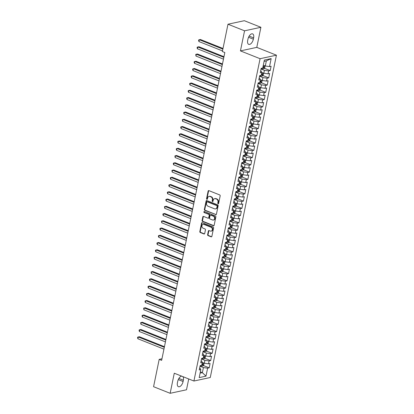 <?xml version="1.0" encoding="UTF-8"?>
<svg xmlns="http://www.w3.org/2000/svg" width="414" height="414" viewBox="0 0 414 414"><rect width="100%" height="100%" fill="white"/><g stroke="black" fill="none" stroke-linecap="round" stroke-linejoin="round"><path stroke-width="0.62" d="M218.1 203.786A0.528 0.43 -102.1 0 0 218.623 203.455L220.176 195.894A0.756 0.611 -102.1 0 0 219.72 194.942L208.873 190.626A0.756 0.611 -102.1 0 0 208.128 191.097L206.576 198.658A0.528 0.43 -102.1 0 0 207.419 198.994L207.621 198.016A2.422 1.961 -102.1 0 1 209.039 196.417A2.422 1.961 -102.1 0 1 210.012 196.505L210.917 196.867A2.422 1.961 -102.1 0 1 212.377 199.91L212.18 200.888A0.528 0.43 -102.1 0 0 213.024 201.225L213.22 200.247A2.422 1.961 -102.1 0 1 214.643 198.648A2.422 1.961 -102.1 0 1 215.616 198.736L216.522 199.098A2.422 1.961 -102.1 0 1 217.981 202.141L217.78 203.119A0.528 0.43 -102.1 0 0 218.1 203.786M207.626 234.66A0.756 0.611 -102.1 0 0 208.082 235.607L211.124 236.818A0.756 0.611 -102.1 0 0 211.875 236.347L213.598 227.954A0.756 0.611 -102.1 0 0 213.143 227.001L202.296 222.685A0.756 0.611 -102.1 0 0 201.546 223.156L199.822 231.555A0.756 0.611 -102.1 0 0 200.278 232.508L203.952 233.967A0.756 0.611 -102.1 0 0 204.702 233.496L205.442 229.905A0.756 0.611 -102.1 0 0 204.982 228.952L203.16 228.228A2.023 1.64 -102.1 0 1 201.892 226.168A2.023 1.64 -102.1 0 1 203.124 224.341A2.023 1.64 -102.1 0 1 203.942 224.419L211.083 227.26A2.023 1.64 -102.1 0 1 212.351 229.315A2.023 1.64 -102.1 0 1 211.119 231.141A2.023 1.64 -102.1 0 1 210.302 231.064L209.111 230.593A0.756 0.611 -102.1 0 0 208.361 231.064L207.626 234.66L208.066 234.562A0.756 0.611 -102.1 0 0 208.521 235.514L211.564 236.725A0.756 0.611 -102.1 0 0 211.642 236.746M161.641 360.351L224.828 52.526L222.375 51.548L227.985 24.219L244.56 30.812L240.436 50.891L260.08 58.705L193.918 381.03L174.273 373.216L170.149 393.3L153.573 386.707L159.188 359.373L161.641 360.351M215.668 214.69A0.756 0.611 -102.1 0 0 216.418 214.219L218.142 205.82A0.756 0.611 -102.1 0 0 217.681 204.868L206.84 200.552A0.756 0.611 -102.1 0 0 206.089 201.028L204.366 209.422A0.756 0.611 -102.1 0 0 204.821 210.374L216.108 214.592A0.756 0.611 -102.1 0 0 216.18 214.618M215.87 216.884L214.147 225.283A0.756 0.611 -102.1 0 1 213.396 225.754L202.549 221.438A0.756 0.611 -102.1 0 1 202.094 220.486L202.829 216.895A0.756 0.611 -102.1 0 1 203.579 216.424L207.978 218.173A0.756 0.611 -102.1 0 0 208.728 217.702L209.215 215.316A0.756 0.611 -102.1 0 0 208.759 214.364L204.18 212.542A0.528 0.43 -102.1 0 1 204.387 211.549L215.409 215.932A0.756 0.611 -102.1 0 1 215.87 216.884M260.08 58.705L276.433 55.191L210.265 377.516L193.918 381.03M264.308 68.248L270.207 70.597L271.098 66.245L269.53 66.582L271.165 58.607L264.36 60.071L262.724 68.046L261.156 68.382L260.261 72.735L261.829 72.398L261.234 75.296L259.666 75.633L258.776 79.985L260.344 79.648L259.749 82.546L258.181 82.883L257.285 87.235L258.853 86.899L258.258 89.797L256.69 90.133L255.8 94.485L257.368 94.149L256.773 97.047L255.205 97.383L254.31 101.735L255.878 101.394L255.283 104.297L253.715 104.633L252.819 108.985L254.393 108.644L253.798 111.547L252.224 111.883L251.334 116.236L252.902 115.894L252.307 118.797L250.739 119.134L249.844 123.481L251.412 123.144L250.817 126.047L249.249 126.384L248.359 130.731L249.927 130.394L249.331 133.298L247.763 133.634L246.868 137.981L248.436 137.645L247.841 140.543L246.273 140.884L245.383 145.231L246.951 144.895L246.356 147.793L244.788 148.134L243.893 152.481L245.461 152.145L244.865 155.043L243.297 155.385L242.402 159.732L243.975 159.395L243.38 162.293L241.807 162.63L240.917 166.982L242.485 166.645L241.89 169.543L240.322 169.88L239.427 174.232L240.995 173.896L240.399 176.794L238.831 177.13L237.941 181.482L239.509 181.146L238.914 184.044L237.346 184.38L236.451 188.732L238.019 188.396L237.424 191.294L235.856 191.63L234.966 195.982L236.534 195.641L235.939 198.544L234.371 198.88L233.475 203.233L235.043 202.891L234.448 205.794L232.88 206.131L231.99 210.483L233.558 210.141L232.963 213.044L231.39 213.381L230.5 217.728L232.068 217.391L231.473 220.295L229.905 220.631L229.009 224.978L230.582 224.642L229.982 227.545L228.414 227.881L227.524 232.228L229.092 231.892L228.497 234.79L226.929 235.131L226.034 239.478L227.602 239.142L227.007 242.04L225.439 242.381L224.548 246.728L226.116 246.392L225.521 249.29L223.953 249.632L223.058 253.979L224.626 253.642L224.031 256.54L222.463 256.877L221.573 261.229L223.141 260.892L222.546 263.79L220.972 264.127L220.082 268.479L221.65 268.143L221.055 271.041L219.487 271.377L218.592 275.729L220.165 275.393L219.57 278.291L217.997 278.627L217.107 282.979L218.675 282.643L218.08 285.541L216.512 285.877L215.616 290.23L217.184 289.893L216.589 292.791L215.021 293.128L214.131 297.48L215.699 297.138L215.104 300.041L213.536 300.378L212.641 304.73L214.209 304.388L213.614 307.291L212.046 307.628L211.156 311.98L212.724 311.639L212.128 314.542L210.56 314.878L209.665 319.225L211.233 318.889L210.638 321.792L209.07 322.128L208.175 326.475L209.748 326.139L209.153 329.042L207.58 329.378L206.689 333.725L208.258 333.389L207.662 336.287L206.094 336.629L205.199 340.976L206.767 340.639L206.172 343.537L204.604 343.879L203.714 348.226L205.282 347.889L204.687 350.787L203.119 351.129L202.223 355.476L203.791 355.14L203.196 358.038L201.628 358.374L200.738 362.726L202.306 362.39L201.711 365.288L200.143 365.624L199.248 369.976L200.816 369.64L200.128 368.279L199.636 368.087M270.207 70.597L268.639 70.934L268.044 73.832L263.816 73.237L261.824 72.445A2.044 0.569 -168.4 0 0 261.891 72.471M262.818 75.498L268.717 77.848L269.612 73.495L268.044 73.832M268.717 77.848L267.149 78.184L266.554 81.082L262.331 80.487L260.334 79.69M261.332 82.748L267.232 85.098L268.122 80.746L266.554 81.082M267.232 85.098L265.659 85.434L265.063 88.332L260.841 87.737L258.848 86.94M259.842 89.998L265.741 92.343L266.637 87.996L265.063 88.332M265.741 92.343L264.173 92.684L263.578 95.582L259.355 94.987L257.358 94.19M258.357 97.249L264.251 99.593L265.146 95.246L263.578 95.582M264.251 99.593L262.683 99.934L262.088 102.832L257.865 102.237L255.868 101.44M256.866 104.499L262.766 106.843L263.656 102.496L262.088 102.832M262.766 106.843L261.198 107.179L260.603 110.083L256.38 109.487L254.382 108.691A2.044 0.569 -168.4 0 0 254.45 108.722M255.381 111.749L261.275 114.093L262.171 109.746L260.603 110.083M261.275 114.093L259.707 114.43L259.112 117.333L254.889 116.738L252.892 115.941M253.891 118.999L259.79 121.343L260.68 116.996L259.112 117.333M259.79 121.343L258.222 121.68L257.627 124.583L253.399 123.983L251.407 123.191M252.4 126.249L258.3 128.594L259.195 124.241L257.627 124.583M258.3 128.594L256.732 128.93L256.137 131.833L251.914 131.233L249.916 130.441M250.915 133.499L256.815 135.844L257.705 131.492L256.137 131.833M256.815 135.844L255.241 136.18L254.646 139.083L250.423 138.483L248.431 137.691M249.425 140.75L255.324 143.094L256.219 138.742L254.646 139.083M255.324 143.094L253.756 143.43L253.161 146.328L248.938 145.733L246.941 144.941M247.939 147.995L253.834 150.344L254.729 145.992L253.161 146.328M253.834 150.344L252.266 150.68L251.671 153.578L247.448 152.983L245.45 152.192M246.449 155.245L252.349 157.594L253.239 153.242L251.671 153.578M252.349 157.594L250.78 157.931L250.185 160.829L245.963 160.234L243.965 159.442M244.964 162.495L250.858 164.844L251.753 160.492L250.185 160.829M250.858 164.844L249.29 165.181L248.695 168.079L244.472 167.484L242.475 166.692M243.473 169.745L249.373 172.095L250.263 167.742L248.695 168.079M249.373 172.095L247.805 172.431L247.21 175.329L242.982 174.734L240.989 173.937M241.983 176.995L247.882 179.345L248.778 174.993L247.21 175.329M247.882 179.345L246.314 179.681L245.719 182.579L241.497 181.984L239.499 181.187M240.498 184.246L246.397 186.59L247.287 182.243L245.719 182.579M246.397 186.59L244.824 186.931L244.229 189.829L240.006 189.234L238.014 188.437M239.007 191.496L244.907 193.84L245.802 189.493L244.229 189.829M244.907 193.84L243.339 194.182L242.744 197.08L238.521 196.484L236.523 195.687M237.522 198.746L243.416 201.09L244.312 196.743L242.744 197.08M243.416 201.09L241.848 201.432L241.253 204.33L237.031 203.735L235.033 202.938M236.032 205.996L241.931 208.34L242.821 203.993L241.253 204.33M241.931 208.34L240.363 208.677L239.768 211.58L235.545 210.985L233.548 210.188M234.547 213.246L240.441 215.59L241.336 211.243L239.768 211.58M240.441 215.59L238.873 215.927L238.278 218.83L234.055 218.23L232.057 217.438M233.056 220.496L238.956 222.841L239.846 218.494L238.278 218.83M238.956 222.841L237.388 223.177L236.792 226.08L232.57 225.48L230.572 224.688A2.044 0.569 -168.4 0 0 230.639 224.714M231.566 227.747L237.465 230.091L238.361 225.739L236.792 226.08M237.465 230.091L235.897 230.427L235.302 233.33L231.079 232.73L229.082 231.938M230.081 234.997L235.98 237.341L236.87 232.989L235.302 233.33M235.98 237.341L234.407 237.677L233.812 240.581L229.589 239.98L227.596 239.188M228.59 242.242L234.49 244.591L235.385 240.239L233.812 240.581M234.49 244.591L232.922 244.928L232.326 247.826L228.104 247.23L226.106 246.439M227.105 249.492L232.999 251.841L233.894 247.489L232.326 247.826M232.999 251.841L231.431 252.178L230.836 255.076L226.613 254.481L224.616 253.689M225.614 256.742L231.514 259.092L232.404 254.739L230.836 255.076M231.514 259.092L229.946 259.428L229.351 262.326L225.128 261.731L223.13 260.939A2.044 0.569 -168.4 0 0 223.198 260.965M224.129 263.992L230.024 266.342L230.919 261.99L229.351 262.326M230.024 266.342L228.456 266.678L227.86 269.576L223.638 268.981L221.64 268.184A2.044 0.569 -168.4 0 0 221.713 268.215M222.639 271.242L228.538 273.592L229.428 269.24L227.86 269.576M228.538 273.592L226.97 273.928L226.375 276.826L222.152 276.231L220.155 275.434M221.148 278.493L227.048 280.837L227.943 276.49L226.375 276.826M227.048 280.837L225.48 281.178L224.885 284.076L220.662 283.481L218.664 282.684M219.663 285.743L225.563 288.087L226.453 283.74L224.885 284.076M225.563 288.087L223.99 288.429L223.394 291.327L219.172 290.731L217.179 289.935M218.173 292.993L224.072 295.337L224.968 290.99L223.394 291.327M224.072 295.337L222.504 295.679L221.909 298.577L217.686 297.982L215.689 297.185M216.688 300.243L222.582 302.587L223.477 298.24L221.909 298.577M222.582 302.587L221.014 302.924L220.419 305.827L216.196 305.232L214.198 304.435A2.044 0.569 -168.4 0 0 214.271 304.461M215.197 307.493L221.097 309.838L221.987 305.491L220.419 305.827M221.097 309.838L219.529 310.174L218.934 313.077L214.711 312.477L212.713 311.685M213.712 314.743L219.606 317.088L220.502 312.741L218.934 313.077M219.606 317.088L218.038 317.424L217.443 320.327L213.22 319.727L211.223 318.935M212.222 321.994L218.121 324.338L219.011 319.986L217.443 320.327M218.121 324.338L216.553 324.674L215.958 327.577L211.735 326.977L209.738 326.185M210.731 329.244L216.631 331.588L217.526 327.236L215.958 327.577M216.631 331.588L215.063 331.924L214.468 334.828L210.245 334.227L208.247 333.436M209.246 336.489L215.145 338.838L216.036 334.486L214.468 334.828M215.145 338.838L213.572 339.175L212.977 342.073L208.754 341.478L206.762 340.686A2.044 0.569 -168.4 0 0 206.829 340.712M207.756 343.739L213.655 346.088L214.55 341.736L212.977 342.073M213.655 346.088L212.087 346.425L211.492 349.323L207.269 348.728L205.272 347.936M206.27 350.989L212.17 353.339L213.06 348.986L211.492 349.323M212.17 353.339L210.597 353.675L210.001 356.573L205.779 355.978L203.781 355.186M204.78 358.239L210.679 360.589L211.57 356.237L210.001 356.573M210.679 360.589L209.111 360.925L208.516 363.823L204.293 363.228L202.296 362.436M203.295 365.49L209.189 367.839L210.084 363.487L208.516 363.823M209.189 367.839L207.621 368.175L205.986 376.15L199.181 377.615L200.816 369.64M201.126 360.837L201.618 361.034L202.306 362.39M200.36 371.86L202.358 372.652L203.398 367.58L200.014 366.235M207.621 368.175L203.398 367.58M205.986 376.15L202.358 372.652L200.097 373.138M202.612 353.587L203.103 353.784L203.791 355.14M204.293 363.228L204.889 360.33L201.504 358.985M209.111 360.925L204.889 360.33M204.102 346.337L204.594 346.534L205.282 347.889M205.779 355.978L206.374 353.08L202.995 351.734M210.597 353.675L206.374 353.08M205.587 339.087L206.084 339.283L206.767 340.639M207.269 348.728L207.864 345.83L204.48 344.484M212.087 346.425L207.864 345.83M207.078 331.837L207.569 332.033L208.258 333.389M208.754 341.478L209.349 338.58L205.97 337.234M213.572 339.175L209.349 338.58M208.563 324.586L209.06 324.783L209.748 326.139M210.245 334.227L210.84 331.329L207.455 329.984M215.063 331.924L210.84 331.329M210.053 317.336L210.545 317.533L211.233 318.889M211.735 326.977L212.33 324.079L208.946 322.734M216.553 324.674L212.33 324.079M211.544 310.086L212.035 310.283L212.724 311.639M213.22 319.727L213.815 316.829L210.431 315.484M218.038 317.424L213.815 316.829M213.029 302.836L213.52 303.032L214.209 304.388M214.711 312.477L215.306 309.579L211.921 308.233M219.529 310.174L215.306 309.579M214.519 295.586L215.011 295.782L215.699 297.138M216.196 305.232L216.791 302.329L213.412 300.983M221.014 302.924L216.791 302.329M216.004 288.335L216.496 288.532L217.184 289.893M217.686 297.982L218.281 295.079L214.897 293.733M222.504 295.679L218.281 295.079M217.495 281.085L217.987 281.282L218.675 282.643M219.172 290.731L219.767 287.828L216.387 286.483M223.99 288.429L219.767 287.828M218.98 273.84L219.477 274.032L220.165 275.393M220.662 283.481L221.257 280.578L217.873 279.233M225.48 281.178L221.257 280.578M220.471 266.59L220.962 266.787L221.65 268.143M222.152 276.231L222.748 273.333L219.363 271.982M226.97 273.928L222.748 273.333M221.961 259.34L222.453 259.537L223.141 260.892M223.638 268.981L224.233 266.083L220.848 264.737M228.456 266.678L224.233 266.083M223.446 252.09L223.938 252.286L224.626 253.642M225.128 261.731L225.723 258.833L222.339 257.487M229.946 259.428L225.723 258.833M224.937 244.84L225.428 245.036L226.116 246.392M226.613 254.481L227.208 251.583L223.829 250.237M231.431 252.178L227.208 251.583M226.422 237.589L226.913 237.786L227.602 239.142M228.104 247.23L228.699 244.332L225.314 242.987M232.922 244.928L228.699 244.332M227.912 230.339L228.404 230.536L229.092 231.892M229.589 239.98L230.184 237.082L226.805 235.737M234.407 237.677L230.184 237.082M229.397 223.089L229.894 223.286L230.582 224.642M231.079 232.73L231.674 229.832L228.29 228.487M235.897 230.427L231.674 229.832M230.888 215.839L231.379 216.036L232.068 217.391M232.57 225.48L233.165 222.582L229.78 221.236M237.388 223.177L233.165 222.582M232.373 208.589L232.87 208.785L233.558 210.141M234.055 218.23L234.65 215.332L231.266 213.986M238.873 215.927L234.65 215.332M233.863 201.339L234.355 201.535L235.043 202.891M235.545 210.985L236.14 208.082L232.756 206.736M240.363 208.677L236.14 208.082M235.354 194.088L235.845 194.285L236.534 195.641M237.031 203.735L237.626 200.831L234.246 199.486M241.848 201.432L237.626 200.831M236.839 186.838L237.331 187.035L238.019 188.396M238.521 196.484L239.116 193.581L235.732 192.236M243.339 194.182L239.116 193.581M238.329 179.593L238.821 179.785L239.509 181.146M240.006 189.234L240.601 186.331L237.222 184.986M244.824 186.931L240.601 186.331M239.815 172.343L240.311 172.534L240.995 173.896M241.497 181.984L242.092 179.081L238.707 177.735M246.314 179.681L242.092 179.081M241.305 165.093L241.797 165.289L242.485 166.645M242.982 174.734L243.582 171.836L240.198 170.49M247.805 172.431L243.582 171.836M242.79 157.843L243.287 158.039L243.975 159.395M244.472 167.484L245.067 164.586L241.683 163.24M249.29 165.181L245.067 164.586M244.281 150.593L244.772 150.789L245.461 152.145M245.963 160.234L246.558 157.336L243.173 155.99M250.78 157.931L246.558 157.336M245.771 143.342L246.263 143.539L246.951 144.895M247.448 152.983L248.043 150.085L244.664 148.74M252.266 150.68L248.043 150.085M247.256 136.092L247.748 136.289L248.436 137.645M248.938 145.733L249.533 142.835L246.149 141.49M253.756 143.43L249.533 142.835M248.747 128.842L249.238 129.039L249.927 130.394M250.423 138.483L251.019 135.585L247.639 134.239M255.241 136.18L251.019 135.585M250.232 121.592L250.729 121.788L251.412 123.144M251.914 131.233L252.509 128.335L249.124 126.989M256.732 128.93L252.509 128.335M251.722 114.342L252.214 114.538L252.902 115.894M253.399 123.983L253.994 121.085L250.615 119.739M258.222 121.68L253.994 121.085M253.208 107.091L253.704 107.288L254.393 108.644M254.889 116.738L255.485 113.834L252.1 112.489M259.707 114.43L255.485 113.834M254.698 99.841L255.19 100.038L255.878 101.394M256.38 109.487L256.975 106.584L253.591 105.239M261.198 107.179L256.975 106.584M256.188 92.591L256.68 92.788L257.368 94.149M257.865 102.237L258.46 99.334L255.081 97.989M262.683 99.934L258.46 99.334M257.674 85.346L258.165 85.538L258.853 86.899M259.355 94.987L259.951 92.084L256.566 90.738M264.173 92.684L259.951 92.084M259.164 78.096L259.656 78.287L260.344 79.648M260.841 87.737L261.436 84.834L258.057 83.488M265.659 85.434L261.436 84.834M260.649 70.846L261.146 71.042L261.829 72.398M262.331 80.487L262.926 77.589L259.542 76.243M267.149 78.184L262.926 77.589M263.816 73.237L264.411 70.339L261.032 68.993M268.639 70.934L264.411 70.339M161.967 358.778L159.188 359.373M170.149 393.3L186.502 389.781L188.722 378.965M240.436 50.891L256.789 47.377L260.908 27.293L244.56 30.812M260.908 27.293L244.332 20.7L227.985 24.219M256.789 47.377L276.433 55.191M269.53 66.582L265.307 65.986L266.347 60.91L264.091 61.396M265.307 65.986L263.309 65.195A2.044 0.569 -168.4 0 0 263.382 65.221M271.165 58.607L266.347 60.91M253.627 37.871A4.932 2.541 111.7 0 0 252.623 33.891A4.932 2.541 111.7 0 0 247.97 39.087L247.701 40.391A4.932 2.541 111.7 0 0 248.705 44.365A4.932 2.541 111.7 0 0 253.358 39.175L253.627 37.871L249.161 36.09M181.632 376.145A4.932 2.541 111.7 0 0 177.699 381.418L177.43 382.727A4.932 2.541 111.7 0 0 178.434 386.702A4.932 2.541 111.7 0 0 183.086 381.506L183.355 380.202A4.932 2.541 111.7 0 0 182.931 376.662M218.52 203.678A0.528 0.43 -102.1 0 1 218.225 203.026L218.426 202.042A2.422 1.961 -102.1 0 0 216.962 198.999L216.522 199.098M214.643 198.648L215.083 198.549A2.422 1.961 -102.1 0 1 216.061 198.642L216.962 198.999M209.039 196.417L209.479 196.324A2.422 1.961 -102.1 0 1 210.457 196.412L211.363 196.769A2.422 1.961 -102.1 0 1 212.822 199.817L212.62 200.795A0.528 0.43 -102.1 0 0 212.915 201.447M208.801 190.606A0.756 0.611 -102.1 0 0 208.568 191.004L207.016 198.565A0.528 0.43 -102.1 0 0 207.31 199.222M206.762 200.531A0.756 0.611 -102.1 0 0 206.529 200.93L204.806 209.329A0.756 0.611 -102.1 0 0 205.261 210.281L216.108 214.592M217.138 206.265A0.528 0.43 -102.1 0 0 216.817 205.603L207.295 201.815A0.528 0.43 -102.1 0 0 206.772 202.146L206.56 203.176A2.422 1.961 -102.1 0 0 208.019 206.219L214.53 208.811A2.422 1.961 -102.1 0 0 215.503 208.899A2.422 1.961 -102.1 0 0 216.926 207.3L217.138 206.265L217.578 206.172A0.528 0.43 -102.1 0 0 217.257 205.504L216.817 205.603M207.083 201.794L207.523 201.701A0.528 0.43 -102.1 0 1 207.74 201.716L217.257 205.504M215.503 208.899L215.948 208.806A2.422 1.961 -102.1 0 0 217.366 207.202L216.926 207.3M217.578 206.172L217.366 207.202M203.507 216.398A0.756 0.611 -102.1 0 0 203.274 216.801L202.534 220.393A0.756 0.611 -102.1 0 0 202.995 221.345L213.836 225.661A0.756 0.611 -102.1 0 0 213.909 225.682M208.283 218.199L208.723 218.106A0.756 0.611 -102.1 0 0 209.168 217.604L209.66 215.223A0.756 0.611 -102.1 0 0 209.199 214.271L204.18 212.542M204.407 211.559A0.528 0.43 -102.1 0 0 204.625 212.449M212.542 219.989A2.023 1.64 -102.1 0 0 213.36 220.062A2.023 1.64 -102.1 0 0 214.592 218.24A2.023 1.64 -102.1 0 0 213.324 216.18L210.809 215.182A0.756 0.611 -102.1 0 0 210.058 215.653L209.572 218.038A0.756 0.611 -102.1 0 0 210.027 218.985L212.542 219.989M213.36 220.062L213.8 219.969A2.023 1.64 -102.1 0 0 215.032 218.142A2.023 1.64 -102.1 0 0 213.764 216.087L213.324 216.18M210.503 215.151L210.943 215.057A0.756 0.611 -102.1 0 1 211.249 215.083L213.764 216.087M209.039 230.567A0.756 0.611 -102.1 0 0 208.806 230.971L208.066 234.562M211.119 231.141L211.559 231.048A2.023 1.64 -102.1 0 0 212.791 229.221A2.023 1.64 -102.1 0 0 211.523 227.162L211.083 227.26M203.124 224.341L203.569 224.248A2.023 1.64 -102.1 0 1 204.387 224.326L211.523 227.162M202.223 222.66A0.756 0.611 -102.1 0 0 201.985 223.063L200.262 231.457A0.756 0.611 -102.1 0 0 200.723 232.409L204.397 233.874A0.756 0.611 -102.1 0 0 204.469 233.894M265.1 65.904L264.686 67.917L263.651 68.828A2.044 0.569 -168.4 0 1 261.964 68.745L261.115 68.574M223.001 48.485L200.417 39.501L199.31 39.739L198.937 41.55L222.504 50.922M262.843 67.461A2.044 0.569 11.6 0 0 263.527 67.492L263.708 66.623A2.044 0.569 -168.4 0 1 263.025 66.592M222.872 49.111L199.31 39.739L198.736 39.894L198.585 40.619L198.937 41.55M263.609 73.154L263.195 75.162L262.166 76.078A2.044 0.569 -168.4 0 1 260.473 75.995L259.63 75.824M223.969 56.713L198.927 46.751L197.825 46.989L197.452 48.8L223.467 59.15M261.358 74.711A2.044 0.569 11.6 0 0 262.041 74.743L262.217 73.873A2.044 0.569 -168.4 0 1 261.534 73.842M223.839 57.339L197.825 46.989L197.245 47.144L197.095 47.869L197.452 48.8M262.124 80.404L261.71 82.412L260.675 83.328A2.044 0.569 -168.4 0 1 258.983 83.245L258.139 83.074M222.484 63.963L197.442 54.001L196.334 54.239L195.962 56.05L221.982 66.4M259.868 81.962A2.044 0.569 11.6 0 0 260.551 81.993L260.732 81.123A2.044 0.569 -168.4 0 1 260.049 81.087M222.354 64.589L196.334 54.239L195.755 54.394L195.962 56.05M260.634 87.654L260.22 89.662L259.19 90.578A2.044 0.569 -168.4 0 1 257.498 90.49L256.654 90.324M220.993 71.213L195.951 61.251L194.849 61.489L194.476 63.301L220.491 73.651M258.383 89.212A2.044 0.569 11.6 0 0 259.066 89.243L259.242 88.373A2.044 0.569 -168.4 0 1 258.559 88.337M220.864 71.839L194.849 61.489L194.269 61.645L194.119 62.369L194.476 63.301M259.143 94.904L258.734 96.912L257.699 97.828A2.044 0.569 -168.4 0 1 256.007 97.74L255.164 97.575M219.508 78.463L194.461 68.501L193.359 68.74L192.986 70.551L219.006 80.901M256.892 96.457A2.044 0.569 11.6 0 0 257.575 96.493L257.756 95.624A2.044 0.569 -168.4 0 1 257.073 95.587M219.379 79.09L193.359 68.74L192.779 68.895L192.629 69.619L192.986 70.551M257.658 102.154L257.244 104.162L256.214 105.078A2.044 0.569 -168.4 0 1 254.522 104.99L253.678 104.82M218.018 85.714L192.976 75.752L191.868 75.99L191.501 77.801L217.516 88.151M255.402 103.707A2.044 0.569 11.6 0 0 256.09 103.743L256.266 102.874A2.044 0.569 -168.4 0 1 255.583 102.838M217.888 86.34L191.868 75.99L191.294 76.14L191.144 76.869L191.501 77.801M256.168 109.405L255.759 111.413L254.724 112.329A2.044 0.569 -168.4 0 1 253.032 112.241L252.188 112.07M216.527 92.959L191.485 83.002L190.383 83.235L190.01 85.051L216.03 95.401M253.917 110.957A2.044 0.569 11.6 0 0 254.6 110.993L254.781 110.124A2.044 0.569 -168.4 0 1 254.092 110.088M216.403 93.585L190.383 83.235L189.803 83.39L189.653 84.114L190.01 85.051M254.682 116.655L254.268 118.663L253.233 119.579A2.044 0.569 -168.4 0 1 251.546 119.491L250.698 119.32M215.042 100.209L190 90.247L188.893 90.485L188.52 92.301L214.54 102.651M252.426 118.207A2.044 0.569 11.6 0 0 253.109 118.244L253.29 117.369A2.044 0.569 -168.4 0 1 252.607 117.338M214.913 100.835L188.893 90.485L188.318 90.64L188.168 91.365L188.52 92.301M253.192 123.9L252.778 125.913L251.748 126.829A2.044 0.569 -168.4 0 1 250.056 126.741L249.212 126.57M213.552 107.459L188.51 97.497L187.407 97.735L187.035 99.551L213.055 109.901M250.941 125.458A2.044 0.569 11.6 0 0 251.624 125.494L251.8 124.619A2.044 0.569 -168.4 0 1 251.117 124.588M213.422 108.085L187.407 97.735L186.828 97.89L186.678 98.615L187.035 99.551M251.707 131.15L251.293 133.163L250.258 134.079A2.044 0.569 -168.4 0 1 248.571 133.991L247.722 133.82M212.066 114.709L187.024 104.747L185.917 104.985L185.544 106.796L211.564 117.146M249.451 132.708A2.044 0.569 11.6 0 0 250.134 132.739L250.315 131.869A2.044 0.569 -168.4 0 1 249.632 131.838M211.937 115.335L185.917 104.985L185.337 105.14L185.544 106.796M250.216 138.4L249.802 140.413L248.773 141.329A2.044 0.569 -168.4 0 1 247.08 141.241L246.237 141.071M210.576 121.959L185.534 111.997L184.432 112.235L184.059 114.047L210.074 124.397M247.965 139.958A2.044 0.569 11.6 0 0 248.648 139.989L248.824 139.12A2.044 0.569 -168.4 0 1 248.141 139.088M210.447 122.585L184.432 112.235L183.852 112.391L183.702 113.115L184.059 114.047M248.731 145.65L248.317 147.663L247.282 148.574A2.044 0.569 -168.4 0 1 245.59 148.491L244.746 148.321M209.091 129.209L184.044 119.248L182.941 119.486L182.569 121.297L208.589 131.647M246.475 147.208A2.044 0.569 11.6 0 0 247.158 147.239L247.339 146.37A2.044 0.569 -168.4 0 1 246.656 146.339M208.961 129.836L182.941 119.486L182.362 119.641L182.569 121.297M247.241 152.901L246.827 154.914L245.797 155.824A2.044 0.569 -168.4 0 1 244.105 155.742L243.261 155.571M207.6 136.46L182.558 126.498L181.451 126.736L181.084 128.547L207.098 138.897M244.984 154.458A2.044 0.569 11.6 0 0 245.673 154.489L245.849 153.62A2.044 0.569 -168.4 0 1 245.166 153.589M207.471 137.086L181.451 126.736L180.877 126.891L180.727 127.615L181.084 128.547M245.75 160.151L245.342 162.164L244.307 163.075A2.044 0.569 -168.4 0 1 242.614 162.992L241.771 162.821M206.11 143.71L181.068 133.748L179.966 133.986L179.593 135.797L205.613 146.147M243.499 161.708A2.044 0.569 11.6 0 0 244.182 161.739L244.363 160.87A2.044 0.569 -168.4 0 1 243.675 160.839M205.986 144.336L179.966 133.986L179.386 134.141L179.236 134.866L179.593 135.797M244.265 167.401L243.851 169.409L242.816 170.325A2.044 0.569 -168.4 0 1 241.129 170.242L240.28 170.071M204.625 150.96L179.583 140.998L178.475 141.236L178.103 143.047L204.123 153.397M242.009 168.959A2.044 0.569 11.6 0 0 242.692 168.99L242.873 168.12A2.044 0.569 -168.4 0 1 242.19 168.089M204.495 151.586L178.475 141.236L177.901 141.391L177.751 142.116L178.103 143.047M242.775 174.651L242.366 176.659L241.331 177.575A2.044 0.569 -168.4 0 1 239.639 177.492L238.795 177.321M203.134 158.21L178.092 148.248L176.99 148.486L176.618 150.298L202.637 160.648M240.524 176.209A2.044 0.569 11.6 0 0 241.207 176.24L241.383 175.37A2.044 0.569 -168.4 0 1 240.7 175.334M203.005 158.836L176.99 148.486L176.411 148.642L176.261 149.366L176.618 150.298M241.29 181.901L240.876 183.909L239.841 184.825A2.044 0.569 -168.4 0 1 238.153 184.737L237.305 184.572M201.649 165.46L176.607 155.498L175.5 155.736L175.127 157.548L201.147 167.898M239.033 183.459A2.044 0.569 11.6 0 0 239.716 183.49L239.897 182.621A2.044 0.569 -168.4 0 1 239.214 182.584M201.52 166.086L175.5 155.736L174.92 155.892L175.127 157.548M239.799 189.151L239.385 191.159L238.355 192.075A2.044 0.569 -168.4 0 1 236.663 191.987L235.82 191.822M200.159 172.71L175.117 162.749L174.015 162.987L173.642 164.798L199.657 175.148M237.548 190.704A2.044 0.569 11.6 0 0 238.231 190.74L238.407 189.871A2.044 0.569 -168.4 0 1 237.724 189.835M200.029 173.337L174.015 162.987L173.435 163.142L173.285 163.866L173.642 164.798M238.314 196.402L237.9 198.409L236.865 199.325A2.044 0.569 -168.4 0 1 235.173 199.237L234.329 199.067M198.673 179.961L173.626 169.999L172.524 170.237L172.152 172.048L198.171 182.398M236.058 197.954A2.044 0.569 11.6 0 0 236.741 197.99L236.922 197.121A2.044 0.569 -168.4 0 1 236.239 197.085M198.544 180.587L172.524 170.237L171.945 170.392L172.152 172.048M236.824 203.652L236.41 205.66L235.38 206.576A2.044 0.569 -168.4 0 1 233.687 206.488L232.844 206.317M197.183 187.211L172.141 177.249L171.034 177.482L170.666 179.298L196.681 189.648M234.567 205.204A2.044 0.569 11.6 0 0 235.255 205.24L235.431 204.371A2.044 0.569 -168.4 0 1 234.748 204.335M197.054 187.832L171.034 177.482L170.459 177.637L170.309 178.367L170.666 179.298M235.333 210.902L234.924 212.91L233.889 213.826A2.044 0.569 -168.4 0 1 232.197 213.738L231.354 213.567M195.693 194.456L170.651 184.494L169.549 184.732L169.176 186.548L195.196 196.898M233.082 212.454A2.044 0.569 11.6 0 0 233.765 212.491L233.946 211.621A2.044 0.569 -168.4 0 1 233.258 211.585M195.568 195.082L169.549 184.732L168.969 184.887L168.819 185.612L169.176 186.548M233.848 218.147L233.434 220.16L232.399 221.076A2.044 0.569 -168.4 0 1 230.712 220.988L229.863 220.817M194.207 201.706L169.166 191.744L168.058 191.982L167.686 193.799L193.705 204.149M231.592 219.705A2.044 0.569 11.6 0 0 232.275 219.741L232.456 218.866A2.044 0.569 -168.4 0 1 231.773 218.835M194.078 202.332L168.058 191.982L167.484 192.137L167.334 192.862L167.686 193.799M232.357 225.397L231.949 227.41L230.914 228.326A2.044 0.569 -168.4 0 1 229.221 228.238L228.378 228.067M192.717 208.956L167.675 198.994L166.573 199.232L166.2 201.044L192.22 211.394M230.106 226.955A2.044 0.569 11.6 0 0 230.789 226.986L230.965 226.116A2.044 0.569 -168.4 0 1 230.282 226.085M192.588 209.582L166.573 199.232L165.993 199.388L165.843 200.112L166.2 201.044M230.872 232.647L230.458 234.66L229.423 235.576A2.044 0.569 -168.4 0 1 227.736 235.488L226.888 235.318M191.232 216.206L166.19 206.244L165.082 206.482L164.71 208.294L190.73 218.644M228.616 234.205A2.044 0.569 11.6 0 0 229.299 234.236L229.48 233.367A2.044 0.569 -168.4 0 1 228.797 233.336M191.102 216.832L165.082 206.482L164.503 206.638L164.71 208.294M229.382 239.897L228.968 241.911L227.938 242.827A2.044 0.569 -168.4 0 1 226.246 242.739L225.402 242.568M189.741 223.456L164.7 213.495L163.597 213.733L163.225 215.544L189.239 225.894M227.131 241.455A2.044 0.569 11.6 0 0 227.814 241.486L227.99 240.617A2.044 0.569 -168.4 0 1 227.307 240.586M189.612 224.083L163.597 213.733L163.018 213.888L162.868 214.612L163.225 215.544M227.897 247.148L227.483 249.161L226.448 250.072A2.044 0.569 -168.4 0 1 224.755 249.989L223.912 249.818M188.256 230.707L163.214 220.745L162.107 220.983L161.734 222.794L187.754 233.144M225.64 248.705A2.044 0.569 11.6 0 0 226.323 248.736L226.505 247.867A2.044 0.569 -168.4 0 1 225.821 247.836M188.127 231.333L162.107 220.983L161.527 221.138L161.734 222.794M226.406 254.398L225.992 256.411L224.962 257.322A2.044 0.569 -168.4 0 1 223.27 257.239L222.427 257.068M186.766 237.957L161.724 227.995L160.616 228.233L160.249 230.044L186.264 240.394M224.155 255.956A2.044 0.569 11.6 0 0 224.838 255.987L225.014 255.117A2.044 0.569 -168.4 0 1 224.331 255.086M186.636 238.583L160.616 228.233L160.042 228.388L159.892 229.113L160.249 230.044M224.916 261.648L224.507 263.656L223.472 264.572A2.044 0.569 -168.4 0 1 221.78 264.489L220.936 264.318M185.275 245.207L160.234 235.245L159.131 235.483L158.759 237.294L184.779 247.644M222.665 263.206A2.044 0.569 11.6 0 0 223.348 263.237L223.529 262.367A2.044 0.569 -168.4 0 1 222.841 262.336M185.151 245.833L159.131 235.483L158.552 235.638L158.402 236.363L158.759 237.294M223.431 268.898L223.017 270.906L221.987 271.822A2.044 0.569 -168.4 0 1 220.295 271.739L219.446 271.568M183.79 252.457L158.748 242.495L157.641 242.733L157.268 244.545L183.288 254.895M221.174 270.456A2.044 0.569 11.6 0 0 221.857 270.487L222.039 269.618A2.044 0.569 -168.4 0 1 221.355 269.586M183.661 253.083L157.641 242.733L157.066 242.889L156.916 243.613L157.268 244.545M221.94 276.148L221.531 278.156L220.496 279.072A2.044 0.569 -168.4 0 1 218.804 278.989L217.961 278.819M182.3 259.707L157.258 249.745L156.156 249.984L155.783 251.795L181.803 262.145M219.689 277.706A2.044 0.569 11.6 0 0 220.372 277.737L220.548 276.868A2.044 0.569 -168.4 0 1 219.865 276.831M182.17 260.334L156.156 249.984L155.576 250.139L155.426 250.863L155.783 251.795M220.455 283.399L220.041 285.406L219.006 286.322A2.044 0.569 -168.4 0 1 217.319 286.234L216.47 286.069M180.814 266.958L155.773 256.996L154.665 257.234L154.293 259.045L180.313 269.395M218.199 284.951A2.044 0.569 11.6 0 0 218.882 284.987L219.063 284.118A2.044 0.569 -168.4 0 1 218.38 284.082M180.685 267.584L154.665 257.234L154.086 257.389L154.293 259.045M218.965 290.649L218.551 292.657L217.521 293.573A2.044 0.569 -168.4 0 1 215.829 293.485L214.985 293.319M179.324 274.208L154.282 264.246L153.18 264.484L152.807 266.295L178.822 276.645M216.713 292.201A2.044 0.569 11.6 0 0 217.397 292.237L217.573 291.368A2.044 0.569 -168.4 0 1 216.889 291.332M179.195 274.834L153.18 264.484L152.6 264.639L152.45 265.364L152.807 266.295M217.479 297.899L217.065 299.907L216.03 300.823A2.044 0.569 -168.4 0 1 214.338 300.735L213.495 300.564M177.839 281.458L152.797 271.496L151.69 271.734L151.317 273.545L177.337 283.895M215.223 299.451A2.044 0.569 11.6 0 0 215.906 299.488L216.087 298.618A2.044 0.569 -168.4 0 1 215.404 298.582M177.709 282.084L151.69 271.734L151.11 271.884L151.317 273.545M215.989 305.149L215.575 307.157L214.545 308.073A2.044 0.569 -168.4 0 1 212.853 307.985L212.009 307.814M176.348 288.703L151.307 278.746L150.199 278.979L149.832 280.796L175.846 291.145M213.738 306.702A2.044 0.569 11.6 0 0 214.421 306.738L214.597 305.868A2.044 0.569 -168.4 0 1 213.914 305.832M176.219 289.329L150.199 278.979L149.625 279.134L149.475 279.859L149.832 280.796M214.499 312.394L214.09 314.407L213.055 315.323A2.044 0.569 -168.4 0 1 211.363 315.235L210.519 315.064M174.858 295.953L149.816 285.991L148.714 286.229L148.341 288.046L174.361 298.396M212.247 313.952A2.044 0.569 11.6 0 0 212.931 313.988L213.112 313.113A2.044 0.569 -168.4 0 1 212.423 313.082M174.734 296.579L148.714 286.229L148.134 286.384L147.984 287.109L148.341 288.046M213.013 319.644L212.599 321.657L211.57 322.573A2.044 0.569 -168.4 0 1 209.877 322.485L209.029 322.315M173.373 303.203L148.331 293.241L147.224 293.479L146.851 295.296L172.871 305.646M210.757 321.202A2.044 0.569 11.6 0 0 211.445 321.233L211.621 320.364A2.044 0.569 -168.4 0 1 210.938 320.332M173.243 303.829L147.224 293.479L146.649 293.635L146.499 294.359L146.851 295.296M211.523 326.894L211.114 328.907L210.079 329.823A2.044 0.569 -168.4 0 1 208.387 329.735L207.543 329.565M171.882 310.453L146.841 300.492L145.738 300.73L145.366 302.541L171.386 312.891M209.272 328.452A2.044 0.569 11.6 0 0 209.955 328.483L210.131 327.614A2.044 0.569 -168.4 0 1 209.448 327.583M171.753 311.08L145.738 300.73L145.159 300.885L145.009 301.609L145.366 302.541M210.038 334.145L209.624 336.158L208.589 337.074A2.044 0.569 -168.4 0 1 206.902 336.986L206.053 336.815M170.397 317.704L145.355 307.742L144.248 307.98L143.875 309.791L169.895 320.141M207.781 335.702A2.044 0.569 11.6 0 0 208.465 335.733L208.646 334.864A2.044 0.569 -168.4 0 1 207.963 334.833M170.268 318.33L144.248 307.98L143.668 308.135L143.875 309.791M208.547 341.395L208.133 343.408L207.103 344.319A2.044 0.569 -168.4 0 1 205.411 344.236L204.568 344.065M168.907 324.954L143.865 314.992L142.763 315.23L142.39 317.041L168.405 327.391M206.296 342.952A2.044 0.569 11.6 0 0 206.979 342.983L207.155 342.114A2.044 0.569 -168.4 0 1 206.472 342.083M168.777 325.58L142.763 315.23L142.183 315.385L142.033 316.11L142.39 317.041M207.062 348.645L206.648 350.658L205.613 351.569A2.044 0.569 -168.4 0 1 203.921 351.486L203.077 351.315M167.422 332.204L142.38 322.242L141.272 322.48L140.9 324.291L166.92 334.641M204.806 350.203A2.044 0.569 11.6 0 0 205.489 350.234L205.67 349.364A2.044 0.569 -168.4 0 1 204.987 349.333M167.292 332.83L141.272 322.48L140.693 322.635L140.9 324.291M205.572 355.895L205.158 357.908L204.128 358.819A2.044 0.569 -168.4 0 1 202.436 358.736L201.592 358.565M165.931 339.454L140.889 329.492L139.787 329.73L139.414 331.542L165.429 341.892M203.321 357.453A2.044 0.569 11.6 0 0 204.004 357.484L204.18 356.614A2.044 0.569 -168.4 0 1 203.497 356.583M165.802 340.08L139.787 329.73L139.207 329.886L139.057 330.61L139.414 331.542M204.081 363.145L203.672 365.153L202.637 366.069A2.044 0.569 -168.4 0 1 200.945 365.986L200.102 365.816M164.441 346.704L139.399 336.742L138.297 336.98L137.924 338.792L163.944 349.142M201.83 364.703A2.044 0.569 11.6 0 0 202.513 364.734L202.694 363.865A2.044 0.569 -168.4 0 1 202.006 363.834M164.317 347.33L138.297 336.98L137.717 337.136L137.567 337.86L137.924 338.792M218.426 202.042L217.981 202.141M216.061 198.642L215.616 198.736M212.62 200.795L212.18 200.888M212.822 199.817L212.377 199.91M211.363 196.769L210.917 196.867M210.457 196.412L210.012 196.505M207.016 198.565L206.576 198.658M208.568 191.004L208.128 191.097M218.225 203.026L217.78 203.119M205.261 210.281L204.821 210.374M204.806 209.329L204.366 209.422M206.529 200.93L206.089 201.028M207.74 201.716L207.295 201.815M213.836 225.661L213.396 225.754M202.995 221.345L202.549 221.438M202.534 220.393L202.094 220.486M203.274 216.801L202.829 216.895M209.168 217.604L208.728 217.702M209.66 215.223L209.215 215.316M209.199 214.271L208.759 214.364M211.249 215.083L210.809 215.182M208.806 230.971L208.361 231.064M204.387 224.326L203.942 224.419M204.397 233.874L203.952 233.967M200.723 232.409L200.278 232.508M200.262 231.457L199.822 231.555M201.985 223.063L201.546 223.156M211.564 236.725L211.124 236.818M208.521 235.514L208.082 235.607M248.55 37.26L253.358 39.175M178.279 379.597L183.086 381.506M178.889 378.427L183.355 380.202M263.677 68.807L264.339 65.603M261.964 68.745L262.078 68.186M262.89 67.239L263.527 67.492M262.191 76.057L262.849 72.848M260.473 75.995L260.587 75.436M261.4 74.489L262.041 74.743M260.701 83.307L261.358 80.099M258.983 83.245L259.102 82.686M259.914 81.739L260.551 81.993M259.216 90.557L259.873 87.349M257.498 90.49L257.611 89.936M258.424 88.989L259.066 89.243M257.725 97.807L258.383 94.599M256.007 97.74L256.121 97.186M256.939 96.239L257.575 96.493M256.24 105.058L256.897 101.849M254.522 104.99L254.636 104.437M255.448 103.49L256.09 103.743M254.75 112.303L255.407 109.099M253.032 112.241L253.145 111.687M253.963 110.74L254.6 110.993M253.259 119.553L253.922 116.35M251.546 119.491L251.66 118.937M252.473 117.99L253.109 118.244M251.774 126.803L252.431 123.6M250.056 126.741L250.17 126.187M250.987 125.235L251.624 125.494M250.284 134.053L250.946 130.85M248.571 133.991L248.685 133.432M249.497 132.485L250.134 132.739M248.798 141.303L249.456 138.1M247.08 141.241L247.194 140.682M248.007 139.735L248.648 139.989M247.308 148.554L247.965 145.35M245.59 148.491L245.704 147.933M246.521 146.986L247.158 147.239M245.823 155.804L246.48 152.6M244.105 155.742L244.219 155.183M245.031 154.236L245.673 154.489M244.332 163.054L244.99 159.851M242.614 162.992L242.728 162.433M243.546 161.486L244.182 161.739M242.847 170.304L243.504 167.096M241.129 170.242L241.243 169.683M242.055 168.736L242.692 168.99M241.357 177.554L242.014 174.346M239.639 177.492L239.753 176.933M240.57 175.986L241.207 176.24M239.866 184.804L240.529 181.596M238.153 184.737L238.267 184.183M239.08 183.236L239.716 183.49M238.381 192.055L239.038 188.846M236.663 191.987L236.777 191.434M237.589 190.487L238.231 190.74M236.891 199.305L237.548 196.096M235.173 199.237L235.287 198.684M236.104 197.737L236.741 197.99M235.406 206.555L236.063 203.346M233.687 206.488L233.801 205.934M234.614 204.987L235.255 205.24M233.915 213.8L234.572 210.597M232.197 213.738L232.311 213.184M233.129 212.237L233.765 212.491M232.43 221.05L233.087 217.847M230.712 220.988L230.826 220.434M231.638 219.482L232.275 219.741M230.94 228.3L231.597 225.097M229.221 228.238L229.335 227.684M230.153 226.732L230.789 226.986M229.449 235.55L230.112 232.347M227.736 235.488L227.85 234.929M228.663 233.982L229.299 234.236M227.964 242.801L228.621 239.597M226.246 242.739L226.36 242.18M227.172 241.233L227.814 241.486M226.474 250.051L227.131 246.847M224.755 249.989L224.869 249.43M225.687 248.483L226.323 248.736M224.988 257.301L225.646 254.098M223.27 257.239L223.384 256.68M224.197 255.733L224.838 255.987M223.498 264.551L224.155 261.343M221.78 264.489L221.894 263.93M222.711 262.983L223.348 263.237M222.013 271.801L222.67 268.593M220.295 271.739L220.408 271.18M221.221 270.233L221.857 270.487M220.522 279.052L221.179 275.843M218.804 278.989L218.918 278.431M219.736 277.483L220.372 277.737M219.032 286.302L219.694 283.093M217.319 286.234L217.433 285.681M218.245 284.734L218.882 284.987M217.547 293.552L218.204 290.343M215.829 293.485L215.942 292.931M216.755 291.984L217.397 292.237M216.056 300.802L216.713 297.594M214.338 300.735L214.457 300.181M215.27 299.234L215.906 299.488M214.571 308.047L215.228 304.844M212.853 307.985L212.967 307.431M213.779 306.484L214.421 306.738M213.081 315.297L213.738 312.094M211.363 315.235L211.476 314.681M212.294 313.729L212.931 313.988M211.595 322.547L212.253 319.344M209.877 322.485L209.991 321.932M210.804 320.979L211.445 321.233M210.105 329.798L210.762 326.594M208.387 329.735L208.501 329.177M209.318 328.23L209.955 328.483M208.615 337.048L209.277 333.844M206.902 336.986L207.016 336.427M207.828 335.48L208.465 335.733M207.129 344.298L207.787 341.095M205.411 344.236L205.525 343.677M206.338 342.73L206.979 342.983M205.639 351.548L206.296 348.345M203.921 351.486L204.04 350.927M204.852 349.98L205.489 350.234M204.154 358.798L204.811 355.595M202.436 358.736L202.549 358.177M203.362 357.23L204.004 357.484M202.663 366.048L203.321 362.84M200.945 365.986L201.059 365.427M201.877 364.48L202.513 364.734"/></g></svg>
